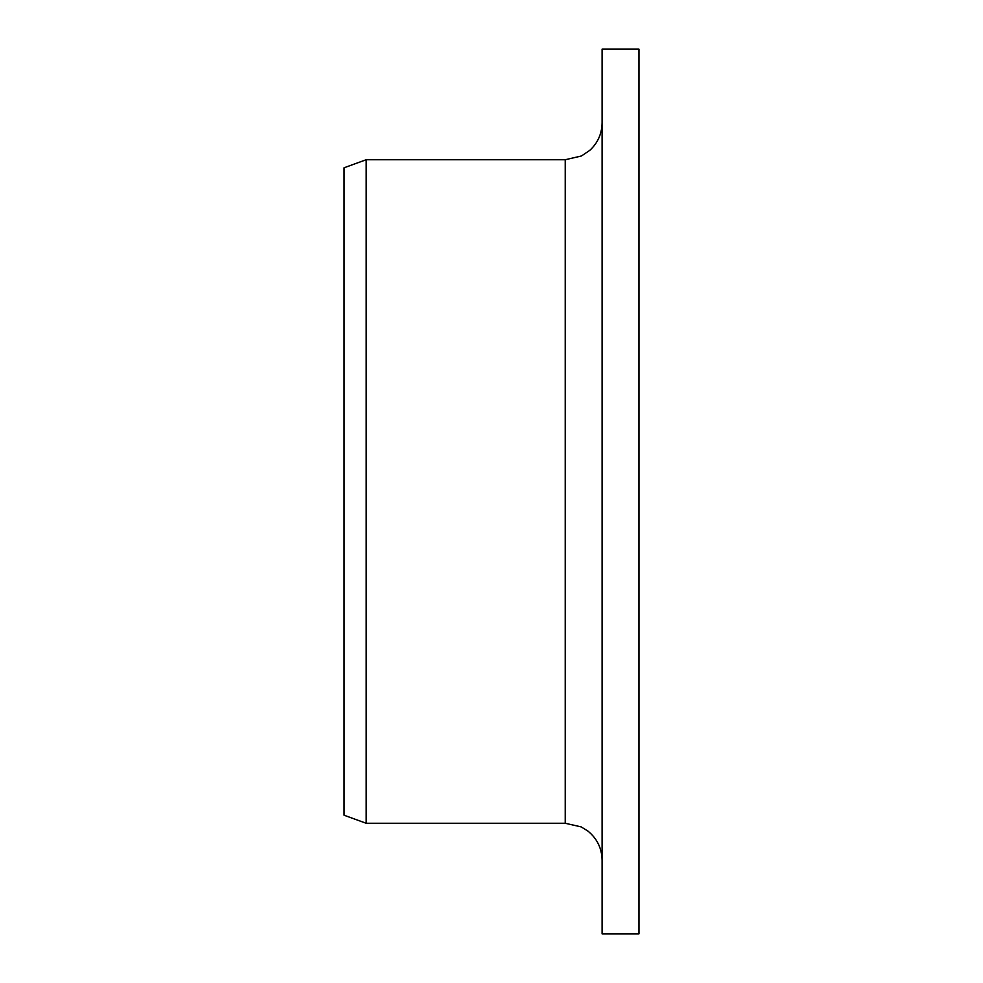 <?xml version="1.0" encoding="UTF-8"?>
<svg xmlns="http://www.w3.org/2000/svg" width="983" height="983" viewBox="0 0 983 983"><rect width="100%" height="100%" fill="white"/><g stroke="black" fill="none" stroke-linecap="round" stroke-linejoin="round"><path stroke-width="1.47" d="M602.087 933.85L602.087 49.15L638.95 49.15L638.95 933.85L602.087 933.85M565.225 159.738L565.225 823.263L366.168 823.263L366.168 159.738L565.225 159.738L581.444 155.978L589.825 150.338C597.799 142.916 601.891 133.774 602.087 122.875M366.168 823.263L344.05 815.214L344.05 167.786L366.168 159.738M565.225 823.263L581.186 826.9L588.043 831.176C597.148 838.683 601.829 848.329 602.087 860.125"/></g></svg>
